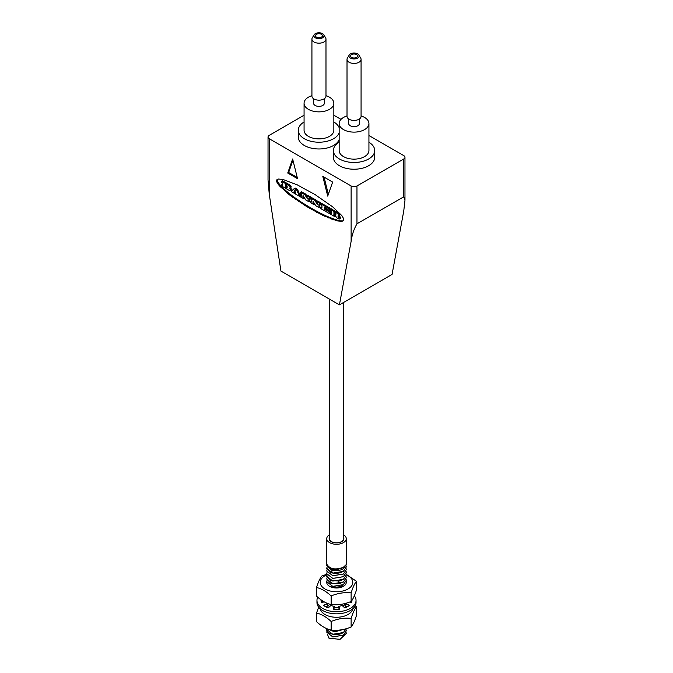 <?xml version="1.0" encoding="UTF-8"?>
<svg xmlns="http://www.w3.org/2000/svg" width="673" height="673" viewBox="0 0 673 673"><rect width="100%" height="100%" fill="white"/><g stroke="black" fill="none" stroke-linecap="round" stroke-linejoin="round"><path stroke-width="1.01" d="M346.259 538.652L346.259 564.496L343.398 568.761C339.604 570.847 335.516 571.268 331.133 570.031L326.775 565.589C329.804 570.233 335.347 570.872 343.398 567.499L345.729 565.042L343.398 567.255C335.347 570.224 329.804 569.181 326.775 564.125L326.741 538.652A9.758 5.636 180 0 0 332.765 543.86A9.758 5.636 180 0 0 343.398 542.64A9.758 5.636 0 0 0 346.259 538.652A9.758 5.636 0 0 0 343.693 534.842M326.741 538.652A9.758 5.636 180 0 1 329.307 534.842M343.693 537.752A7.361 4.248 0 0 1 343.861 538.652A7.361 4.248 0 0 1 341.707 541.656A7.361 4.248 180 0 1 333.682 542.581A7.361 4.248 180 0 1 329.139 538.652A7.361 4.248 180 0 1 329.307 537.752M346.259 633.537L340.109 639.283L329.417 638.425A9.758 5.636 180 0 1 328.836 638.038L339.697 639.35L346.259 633.503L346.031 632.191M326.741 632.174L332.773 636.919L343.398 635.203L346.259 630.879L343.398 635.161L332.756 636.877L326.741 632.174L327.053 630.862M346.031 629.533L346.259 630.879M327.288 628.86L326.741 629.549L332.756 634.26L343.398 632.536L346.225 628.708L343.398 632.502C337.434 636.616 325.656 633.756 326.775 629.078L326.868 628.691M327.549 628.969L334.641 631.838L344.298 629.221M344.231 629.238L334.7 631.804L327.6 628.986M346.174 606.129L346.259 606.953M344.576 607.711L345.863 606.011M345.846 606.003L344.551 607.694M345.274 604.253L342.91 606.205M342.936 606.23L345.274 604.295M326.741 581.657L332.714 586.393L343.398 584.686L346.259 580.362L343.398 584.644L332.748 586.36L326.741 581.657L327.053 580.345M346.031 579.016L346.259 580.328M346.031 576.357L346.259 577.67L343.398 581.985L339.259 583.617L330.62 583.104L326.741 578.999L327.053 577.686M326.741 579.032L332.748 583.743L343.398 582.019L346.259 577.67M326.741 576.374L330.62 580.488L339.259 580.992L343.398 579.36L346.259 575.045L343.398 579.327L332.799 581.051L326.741 576.34L327.053 575.028M346.031 573.699L346.259 575.011M343.398 576.702L346.259 572.353L343.398 576.668L332.832 578.401L326.741 573.682L332.799 578.435L343.398 576.702M346.031 571.04L346.259 572.353M343.398 574.044L346.259 569.711L343.398 574.01L332.799 575.735L326.741 571.024L332.832 575.777L343.398 574.044M346.031 568.382L346.259 569.728M346.057 565.707L346.259 566.952L343.398 571.318C339.604 573.446 335.516 573.892 331.133 572.647L326.741 568.365L327.053 567.053M326.741 568.365L332.799 573.118L343.398 571.385L346.259 567.011M328.836 638.038L327.44 634.143M330.822 604.489L341.421 604.287M341.245 604.312L331.183 604.573M326.792 606.146L327.566 607.719M327.616 607.736L326.792 606.137M327.726 605.237L329.627 606.625L327.726 605.195M334.262 607.879L338.738 607.685M338.738 607.652L334.262 607.845M326.741 573.716L327.053 572.37M326.741 571.057L327.053 569.711M326.741 565.143L326.842 564.428M329.307 299.005L329.307 538.652A7.193 4.156 0 0 0 331.41 541.588A7.193 4.156 0 0 0 339.251 542.488A7.193 4.156 0 0 0 343.693 538.652L343.693 302.387M304.07 115.234L269.242 135.34A4.139 2.389 0 0 0 268.031 137.031A4.139 2.389 0 0 0 269.242 138.722L351.121 185.992A4.139 2.389 0 0 0 356.968 185.992L403.758 158.979A4.139 2.389 0 0 0 404.969 157.289A4.139 2.389 0 0 0 403.758 155.606L368.93 135.5M339.428 304.852L392.065 274.466L403.758 210.977L404.969 200.251L403.758 196.802L356.968 223.815C353.922 229.056 351.971 234.911 351.121 241.371L339.428 304.852L280.935 271.084L269.242 194.102L268.031 179.994L268.031 137.031M287.724 173.028L297.55 178.698L292.637 158.979L287.724 173.028L288.658 172.49L292.948 160.224M332.639 182.08L322.813 176.402L327.726 196.121L332.639 182.08M332.765 206.922L315.115 194.632L297.315 184.907L283.173 179.523L278.521 179.035L276.712 180.019L276.914 182.215L279.11 185.487L290.147 195.431L306.888 206.72L323.048 215.444L337.19 220.828L341.253 221.358L343.449 220.626L343.651 218.666L341.842 215.596L332.765 206.922M333.842 115.234L341.009 119.373M297.23 177.436L288.658 172.49M328.348 194.337L324.066 177.125M342.364 221.215L343.44 220.635M341.842 221.316L343.297 220.677M341.253 221.358L342.784 220.778M340.58 221.358L342.187 220.82M339.84 221.299L341.514 220.82M339.024 221.19L340.774 220.761M338.14 221.038L339.966 220.651M337.19 220.828L339.083 220.492M336.18 220.567L338.132 220.29M335.095 220.264L336.037 219.718L337.114 220.029M333.959 219.903L334.893 219.364L336.037 219.718M332.765 219.499L333.699 218.961L334.893 219.364M331.52 219.053L332.454 218.515L333.699 218.961M330.216 218.557L331.15 218.018L332.454 218.515M328.861 218.018L329.804 217.48L331.15 218.018M327.473 217.438L328.407 216.899L329.804 217.48M326.035 216.815L326.969 216.277L328.407 216.899M324.563 216.151L325.496 215.612L326.969 216.277M323.048 215.444L323.991 214.906L325.496 215.612M321.509 214.704L322.443 214.165L323.991 214.906M319.944 213.93L320.878 213.391L322.443 214.165M318.354 213.122L319.288 212.584L320.878 213.391M316.739 212.289L317.681 211.751L319.288 212.584M315.115 211.423L316.049 210.876L317.681 211.751M313.475 210.523L314.417 209.984L316.049 210.876M311.835 209.606L312.768 209.067L314.417 209.984M310.186 208.664L311.119 208.125L312.768 209.067M308.528 207.696L309.471 207.158L311.119 208.125M306.888 206.72L307.822 206.182L309.471 207.158M305.248 205.719L306.181 205.181L307.822 206.182M303.624 204.71L304.558 204.171L306.181 205.181M302.009 203.692L302.943 203.153L304.558 204.171M300.419 202.666L301.353 202.119L302.943 203.153M298.854 201.622L299.788 201.084L301.353 202.119M297.315 200.588L298.248 200.049L299.788 201.084M295.8 199.544L296.743 199.006L298.248 200.049M294.328 198.51L295.262 197.971L296.743 199.006M292.89 197.475L293.832 196.937L295.262 197.971M291.502 196.449L292.435 195.902L293.832 196.937M290.147 195.431L291.081 194.884L292.435 195.902M288.852 194.421L289.785 193.883L291.081 194.884M287.598 193.429L288.532 192.882L289.785 193.883M286.404 192.444L287.337 191.906L288.532 192.882M285.268 191.485L286.202 190.947L287.337 191.906M284.183 190.552L285.125 190.013L286.202 190.947M283.173 189.635L284.107 189.096L285.125 190.013M282.223 188.751L283.156 188.204L284.107 189.096M281.339 187.885L282.273 187.346L283.156 188.204M280.523 187.052L281.457 186.514L282.273 187.346M279.783 186.253L280.717 185.714L281.457 186.514M279.11 185.487L280.052 184.949L280.717 185.714M278.521 184.755L279.455 184.217L280.052 184.949M277.999 184.057L278.933 183.519L279.455 184.217M277.562 183.401L278.496 182.863L278.933 183.519M277.2 182.787L278.134 182.248L278.496 182.863M276.914 182.215L277.856 181.676L278.134 182.248M276.712 181.685L277.655 181.146L277.856 181.676M276.595 181.197L277.528 180.658L277.655 181.146M276.553 180.759L277.486 180.221L277.528 180.658M276.595 180.364L277.486 180.221M276.712 180.019L277.528 179.826M276.914 179.725L277.655 179.481M338.67 215.848L339.36 215.453A1.506 0.866 -120 0 0 339.495 215.394A1.506 0.866 -120 0 0 339.663 215.242A0.766 0.437 -120 0 0 339.613 214.494A1.792 1.035 -120 0 0 339.167 213.778A2.263 1.312 -120 0 0 338.586 213.198A10.524 6.074 -120 0 0 337.383 212.365L331.183 208.908M335.92 216.26L335.053 216.815L335.078 215.814L333.875 214.426L335.095 215.024A1.405 0.808 60 0 1 335.549 215.402A0.875 0.505 60 0 1 335.835 215.915A2.28 1.321 60 0 1 335.911 216.21L335.978 216.538A2.574 1.489 -120 0 0 336.079 216.908A1.38 0.799 -120 0 0 336.374 217.438A1.001 0.58 -120 0 0 336.769 217.842L338.696 218.952A1.144 0.665 -120 0 0 338.94 219.045A2.212 1.279 -120 0 0 339.436 219.011A1.615 0.934 -120 0 0 339.537 218.961A1.615 0.934 -120 0 0 339.739 218.759A1.01 0.58 -120 0 0 339.815 218.431L339.714 217.707L339.057 217.85M339.621 218.902L340.37 218.464A1.615 0.934 -120 0 0 340.471 218.422A1.615 0.934 -120 0 0 340.673 218.22A1.01 0.58 -120 0 0 340.757 217.892L340.058 216.942M339.032 217.867L338.889 217.867A0.766 0.437 60 0 1 338.788 217.816L338.628 217.623A0.85 0.488 60 0 1 338.578 217.438L339.512 216.899A0.85 0.488 -120 0 0 339.562 217.076L339.596 217.16M339.512 216.899A2.65 1.531 -120 0 0 339.461 216.681A1.539 0.883 -120 0 0 339.301 216.252A1.481 0.858 -120 0 0 339.024 215.823A6.764 3.903 -120 0 0 338.94 215.713M330.207 212.853L329.274 213.391L329.173 211.667L324.495 209.471L324.596 208.866L326.127 209.639L324.521 207.225L329.114 210.464L329.114 208.672L320.886 203.927L320.785 204.912L321.963 205.829L321.938 208.075L320.819 207.494L320.886 208.672L329.173 213.45L330.182 212.92L330.207 211.297L328.281 210.186M327.801 210.413L326.329 209.572M327.061 209.101L326.127 209.639L327.061 208.655M330.149 209.858L329.215 210.405L330.149 209.858L330.048 208.134L321.719 203.439M319.868 206.88L318.935 207.427L318.935 204.079L319.835 204.449L319.768 203.28L316.672 201.53L316.647 202.523L317.614 203.313L317.446 204.668L314.998 200.554L310.733 198.173L310.733 199.107L311.692 199.898L311.692 202.077L310.758 201.69L310.833 202.867L313.988 204.651L314.013 203.658L312.987 202.825L313.012 201.252L315.805 205.736L318.834 207.486L319.868 206.88L319.868 204.432M320.802 203.843L319.86 204.382L320.769 203.911L320.701 202.733L317.58 201.05M316.79 201.463L315.864 199.94L311.666 197.635M310.758 201.69L311.666 201.219M309.748 201.042L308.814 201.58L308.814 198.232L309.715 198.602L309.647 197.433L306.56 195.683L307.46 198.905L304.81 194.64L300.612 192.335L300.612 193.269L301.571 194.051L301.571 196.238L300.638 195.851L300.713 197.021L303.868 198.813L303.893 197.812L302.867 196.987L303.035 195.49L305.685 199.898L308.714 201.639L309.748 201.042L309.748 198.585M310.682 197.997L309.748 198.543L310.648 198.064L310.581 196.895L307.46 195.212M306.669 195.616L305.744 194.102L301.546 191.797M300.638 195.851L301.546 195.372M300.528 195.717L299.594 196.255L296.642 189.979L294.227 188.533L292.225 190.922L291.148 190.366L291.224 191.544L294.446 193.37L294.143 191.418L295.649 192.343L295.203 193.841L299.493 196.314L300.503 195.784L300.528 194.783L299.527 194.043L297.5 189.34L295.169 187.994L294.177 188.524M292.797 190.207L292.057 189.895M290.778 189.836A1.228 0.707 -120 0 0 290.921 189.786A1.228 0.707 -120 0 0 291.173 189.298A0.883 0.513 -120 0 0 290.576 187.91L290.332 187.666M290.761 187.414A2.465 1.422 -120 0 0 290.854 187.363A2.465 1.422 -120 0 0 290.938 187.313A0.993 0.572 -120 0 0 290.66 185.798A3.558 2.053 -120 0 0 289.39 184.654L282.517 180.81M338.578 217.438A2.65 1.531 -120 0 0 338.527 217.219A1.539 0.883 -120 0 0 338.359 216.79A1.481 0.858 -120 0 0 338.09 216.361A6.764 3.903 -120 0 0 337.821 216.025A4.551 2.625 -120 0 0 338.426 215.991A1.506 0.866 -120 0 0 338.553 215.932A1.506 0.866 -120 0 0 338.721 215.781A0.766 0.437 -120 0 0 338.679 215.032A1.792 1.035 -120 0 0 338.233 214.317A2.263 1.312 -120 0 0 337.644 213.736A10.524 6.074 -120 0 0 336.45 212.912L337.383 212.365M337.644 213.736L338.586 213.198M338.233 214.317L339.167 213.778M338.679 215.032L339.613 214.494M338.721 215.781L339.663 215.242M338.359 216.79L339.301 216.252M338.527 217.219L339.461 216.681M338.67 217.724L339.125 217.463M336.45 212.912L330.25 209.446L330.35 210.556L331.377 211.263L331.377 213.442L330.275 212.962L330.35 214.132L335.053 216.815M333.976 212.643L335.474 213.509A1.64 0.951 60 0 1 335.802 213.778A0.841 0.488 60 0 1 335.953 213.955L335.92 214.393A1.195 0.69 60 0 1 335.709 214.401A1.464 0.85 60 0 1 335.356 214.275L333.976 213.476L333.875 212.702M294.16 188.524L295.094 187.986M294.488 190.636L294.774 190.038L295.397 191.124L294.488 190.636L295.111 190.274M282.66 185.437L281.608 184.865L281.684 186.034L288.877 190.19A2.793 1.615 -120 0 0 289.844 190.383A1.228 0.707 -120 0 0 289.979 190.333A1.228 0.707 -120 0 0 290.231 189.836A0.883 0.513 -120 0 0 289.642 188.448L289.567 188.019A2.465 1.422 -120 0 0 289.912 187.91A2.465 1.422 -120 0 0 289.996 187.851A0.993 0.572 -120 0 0 289.726 186.337A3.558 2.053 -120 0 0 288.448 185.201L281.608 181.281L281.684 182.459L282.761 183.191L282.761 185.378M285.226 186.8L285.327 186.16L287.009 187.136L287.262 187.969L285.327 186.976L285.832 186.446M287.009 186.345L285.327 185.378L285.259 184.553L287.363 186.143M289.726 186.337L290.66 185.798M290.164 187.161L291.106 186.623M289.996 187.851L290.938 187.313M289.642 188.448L290.576 187.91M290.24 189.702L291.173 189.163M290.231 189.836L291.173 189.298M335.356 214.275L335.945 213.938M339.158 139.572A20.678 11.937 0 0 1 324.773 148.489A20.678 11.937 0 0 1 304.331 145.477A20.678 11.937 180 0 1 298.274 137.031L298.274 130.276A20.678 11.937 180 0 1 304.07 121.998M339.158 132.825A20.678 11.937 0 0 1 324.773 141.734A20.678 11.937 0 0 1 304.331 138.722A20.678 11.937 180 0 1 298.274 130.276M339.158 127.735A20.678 11.937 0 0 0 333.842 121.998M304.07 103.263A14.89 8.598 180 0 0 308.427 109.346A14.89 8.598 0 0 0 324.655 111.205A14.89 8.598 0 0 0 333.842 103.263L333.842 130.276A14.89 8.598 0 0 1 324.655 138.217A14.89 8.598 0 0 1 308.427 136.358A14.89 8.598 180 0 1 304.07 130.276L304.07 103.263A14.89 8.598 180 0 1 311.927 95.692M325.984 95.692A14.89 8.598 180 0 1 329.484 97.19A14.89 8.598 0 0 1 333.842 103.263M324.327 98.721L324.327 103.263A5.376 3.104 0 0 1 321.013 106.132A5.376 3.104 0 0 1 315.149 105.459A5.376 3.104 180 0 1 313.576 103.263L313.576 98.721M323.772 34.76L325.589 37.772A7.033 4.055 180 0 1 325.984 39.11L325.984 96.104A7.033 4.055 0 0 1 321.644 99.856A7.033 4.055 0 0 1 313.98 98.981A7.033 4.055 180 0 1 311.927 96.104L311.927 39.11A7.033 4.055 180 0 1 312.314 37.772L314.14 34.76A5.098 2.944 180 0 1 322.56 33.65A5.098 2.944 180 0 1 323.772 34.76A5.098 2.944 180 0 1 321.669 38.226A5.098 2.944 180 0 1 315.351 37.814A5.098 2.944 180 0 1 314.14 34.76M325.984 39.11A7.033 4.055 180 0 1 321.644 42.862A7.033 4.055 180 0 1 313.98 41.978A7.033 4.055 180 0 1 311.927 39.11M316.495 37.15A3.474 2.002 180 0 1 315.477 35.736A3.474 2.002 180 0 1 317.622 33.877A3.474 2.002 180 0 1 321.408 34.315A3.474 2.002 0 0 1 322.426 35.736A3.474 2.002 0 0 1 320.281 37.587A3.474 2.002 0 0 1 316.495 37.15M333.371 150.542A20.678 11.937 180 0 0 339.428 158.979A20.678 11.937 0 0 0 361.956 161.57A20.678 11.937 0 0 0 374.726 150.542L374.726 157.289A20.678 11.937 0 0 1 361.956 168.317A20.678 11.937 0 0 1 339.428 165.735A20.678 11.937 180 0 1 333.371 157.289L333.371 150.542A20.678 11.937 180 0 1 339.158 142.255M374.726 150.542A20.678 11.937 0 0 0 368.93 142.255M339.158 123.529A14.89 8.598 180 0 0 343.516 129.603A14.89 8.598 0 0 0 359.744 131.471A14.89 8.598 0 0 0 368.93 123.529L368.93 150.542A14.89 8.598 0 0 1 359.744 158.483A14.89 8.598 0 0 1 343.516 156.616A14.89 8.598 180 0 1 339.158 150.542L339.158 123.529A14.89 8.598 180 0 1 347.016 115.949M361.073 115.949A14.89 8.598 180 0 1 364.573 117.447A14.89 8.598 0 0 1 368.93 123.529M359.424 118.986L359.424 123.529A5.376 3.104 0 0 1 356.101 126.389A5.376 3.104 0 0 1 350.246 125.716A5.376 3.104 180 0 1 348.673 123.529L348.673 118.986M358.86 55.018L360.686 58.029A7.033 4.055 180 0 1 361.073 59.367L361.073 116.37A7.033 4.055 0 0 1 356.732 120.114A7.033 4.055 0 0 1 349.077 119.239A7.033 4.055 180 0 1 347.016 116.37L347.016 59.367A7.033 4.055 180 0 1 347.411 58.029L349.228 55.018A5.098 2.944 180 0 1 357.649 53.907A5.098 2.944 180 0 1 358.86 55.018A5.098 2.944 180 0 1 356.757 58.484A5.098 2.944 180 0 1 350.44 58.071A5.098 2.944 180 0 1 349.228 55.018M361.073 59.367A7.033 4.055 180 0 1 356.732 63.119A7.033 4.055 180 0 1 349.077 62.236A7.033 4.055 180 0 1 347.016 59.367M351.592 57.407A3.474 2.002 180 0 1 350.574 55.994A3.474 2.002 180 0 1 352.719 54.143A3.474 2.002 180 0 1 356.505 54.572A3.474 2.002 0 0 1 357.523 55.994A3.474 2.002 0 0 1 355.378 57.844A3.474 2.002 0 0 1 351.592 57.407M317.765 597.229A19.534 11.281 0 0 0 316.966 600.425L316.966 602.554A19.534 11.281 0 0 0 322.687 610.529A19.534 11.281 0 0 0 343.979 612.977A19.534 11.281 0 0 0 356.034 602.554L356.034 600.425A19.534 11.281 0 0 0 354.334 595.815M351.861 601.494A15.471 8.934 0 0 0 351.659 600.779M347.588 606.651L345.274 605.793L345.274 603.673L349.531 605.237A15.471 8.934 0 0 1 344.837 607.946L342.12 605.49A10.423 6.015 180 0 1 338.738 606.306L339.815 609.149A15.471 8.934 0 0 1 333.185 609.149L334.262 606.306A10.423 6.015 180 0 1 330.88 605.49L328.163 607.946A15.471 8.934 0 0 1 323.469 605.237L327.726 603.673A10.423 6.015 180 0 1 327.44 603.395M339.041 609.233L338.738 606.306M334.262 606.306L333.959 609.233M327.726 603.673L327.726 605.793L325.412 606.651M322.392 600.762L321.391 600.636A15.471 8.934 0 0 0 321.139 601.494M316.966 600.425A19.534 11.281 0 0 0 322.687 608.4A19.534 11.281 0 0 0 343.979 610.848A19.534 11.281 0 0 0 356.034 600.425M321.063 599.853A15.471 8.934 0 0 0 321.029 600.425A15.471 8.934 0 0 0 321.391 602.343L324.386 601.965M349.556 602.083L351.609 602.343A15.471 8.934 0 0 0 351.971 600.425A15.471 8.934 0 0 0 351.971 600.333M321.391 600.089L321.391 600.636M326.792 574.262L321.879 575.979C320.096 578.09 318.312 581.935 316.52 587.512L316.52 596.127C321.4 600.678 326.27 603.488 331.15 604.564C337.804 605.271 344.467 604.245 351.121 601.477L351.121 592.863C352.904 587.285 354.688 583.441 356.48 581.329L346.2 574.321M351.121 601.477C352.904 599.365 354.688 595.521 356.48 589.943L356.48 581.329M326.927 574.742A16.278 9.397 0 0 0 324.983 575.701A16.278 9.397 0 0 0 324.983 588.993A16.278 9.397 0 0 0 348.017 588.993A16.278 9.397 0 0 0 346.259 574.818M316.52 587.512C321.4 588.589 326.27 591.407 331.15 595.95C337.804 593.191 344.467 592.156 351.121 592.863M331.15 604.564L331.15 595.95M331.772 586.175A8.143 4.703 0 0 0 343.836 584.391M346.124 581.379A9.767 5.636 180 0 1 346.267 582.347A9.767 5.636 180 0 1 340.235 587.554A9.767 5.636 180 0 1 329.593 586.334A9.767 5.636 180 0 1 326.733 582.347A9.767 5.636 180 0 1 326.75 581.968M321.341 602.209L322.914 601.098M355.235 605.75L356.48 606.853L356.48 615.467C354.688 621.053 352.904 624.897 351.121 627C344.467 629.768 337.804 630.794 331.15 630.096C326.27 629.011 321.4 626.201 316.52 621.65L316.52 613.036L318.666 607.164M356.48 606.853C354.688 608.964 352.904 612.809 351.121 618.386C344.467 617.679 337.804 618.714 331.15 621.473C326.27 616.931 321.4 614.113 316.52 613.036M352.686 608.872A16.278 9.397 180 0 1 348.017 614.516A16.278 9.397 180 0 1 331.074 616.737A16.278 9.397 180 0 1 320.314 608.872M350.086 601.881L350.608 602.217M351.121 618.386L351.121 627M331.15 621.473L331.15 630.096M326.767 607.366A9.767 5.636 180 0 1 326.943 606.693M326.775 565.589L327.229 565.354M331.133 572.647L332.445 570.384M339.259 583.617L338.569 581.127M269.242 138.722L269.242 194.102M351.121 241.371L351.121 185.992M356.968 223.815L356.968 185.992M403.758 158.979L403.758 196.802M338.788 215.503L339.73 214.965M338.09 216.361L339.024 215.823M338.628 217.623L339.562 217.076M339.226 217.429L340.159 216.883M339.714 217.707L340.656 217.169M339.815 217.884L340.757 217.345M339.815 218.431L340.757 217.892M339.739 218.759L340.673 218.22M333.875 214.889L334.372 214.603M333.976 215.057L334.574 214.721M334.977 215.638L335.499 215.343M335.078 215.814L335.625 215.503M330.35 212.971L331.284 212.424M330.35 209.387L331.284 208.849M320.886 207.503L321.82 206.964M320.886 203.927L321.82 203.389M329.114 208.672L330.048 208.134M329.215 208.849L330.149 208.31M324.495 207.831L325.067 207.503M324.596 208.007L325.269 207.621M326.026 208.832L326.699 208.445M326.127 209.009L326.901 208.563M324.495 209.471L325.067 209.143M324.596 209.648L325.269 209.261M327.448 210.674L328.382 210.127M329.173 211.667L330.106 211.129M329.274 211.844L330.207 211.297M312.987 202.825L313.778 202.371M313.088 203.002L313.879 202.548M314.013 204.584L314.821 204.121L314.013 204.584M310.833 201.698L311.692 201.202M310.833 198.123L311.767 197.576M314.922 200.487L315.864 199.94M314.998 200.554L315.931 200.016M316.747 201.538L317.681 200.991M319.768 203.28L320.701 202.733M319.86 203.448L320.802 202.91M302.867 196.987L303.658 196.533M302.968 197.155L303.759 196.701M303.893 198.745L304.701 198.283L303.893 198.745M300.713 195.86L301.571 195.363M300.713 192.276L301.647 191.738M304.81 194.64L305.744 194.102M304.877 194.716L305.811 194.169M306.627 195.692L307.561 195.153M309.647 197.433L310.581 196.895M309.748 197.61L310.682 197.071M294.471 193.302L295.102 192.941L294.471 193.302M291.224 190.375L292.158 189.836M294.227 188.533L295.169 187.994M296.557 189.879L297.5 189.34M296.642 189.979L297.584 189.441M298.593 194.581L299.527 194.043M298.677 194.682L299.611 194.144M299.493 195.153L300.427 194.615M299.594 195.33L300.528 194.783M295.203 192.671L295.674 192.402M293.916 191.931L294.471 191.612M294.37 192.2L294.934 191.872M294.471 192.369L295.136 191.99M294.404 190.409L294.909 190.114M281.684 184.873L282.618 184.326M281.684 181.289L282.618 180.751M288.448 185.201L289.39 184.654M285.327 186.976L286.033 186.564M285.327 185.378L286.033 184.966M285.226 185.201L285.832 184.848M333.875 213.299L334.489 212.946M333.976 213.476L334.691 213.063M404.969 157.289L404.969 200.251M339.495 215.394L338.553 215.932M340.092 216.883L339.15 217.421M340.471 218.422L339.537 218.961M331.217 212.424L330.275 212.962M331.217 208.84L330.275 209.379M321.753 206.956L320.819 207.494M321.753 203.381L320.819 203.919M330.123 209.926L329.181 210.464M327.036 209.16L326.102 209.707M328.315 210.119L327.372 210.666M330.182 212.92L329.24 213.459M314.838 204.163L313.988 204.651M311.692 197.568L310.758 198.114M317.614 200.991L316.672 201.53M320.769 203.911L319.835 204.449M319.835 206.948L318.901 207.486M304.718 198.316L303.868 198.813M301.58 191.729L300.638 192.268M307.494 195.145L306.56 195.683M310.648 198.064L309.715 198.602M309.715 201.109L308.781 201.648M295.102 192.991L294.446 193.37M292.082 189.828L291.148 190.366M300.503 195.784L299.561 196.323M295.657 192.369L295.127 192.671M282.551 180.743L281.608 181.281M290.854 187.363L289.912 187.91M290.921 189.786L289.979 190.333M282.551 184.326L281.608 184.865"/></g></svg>
